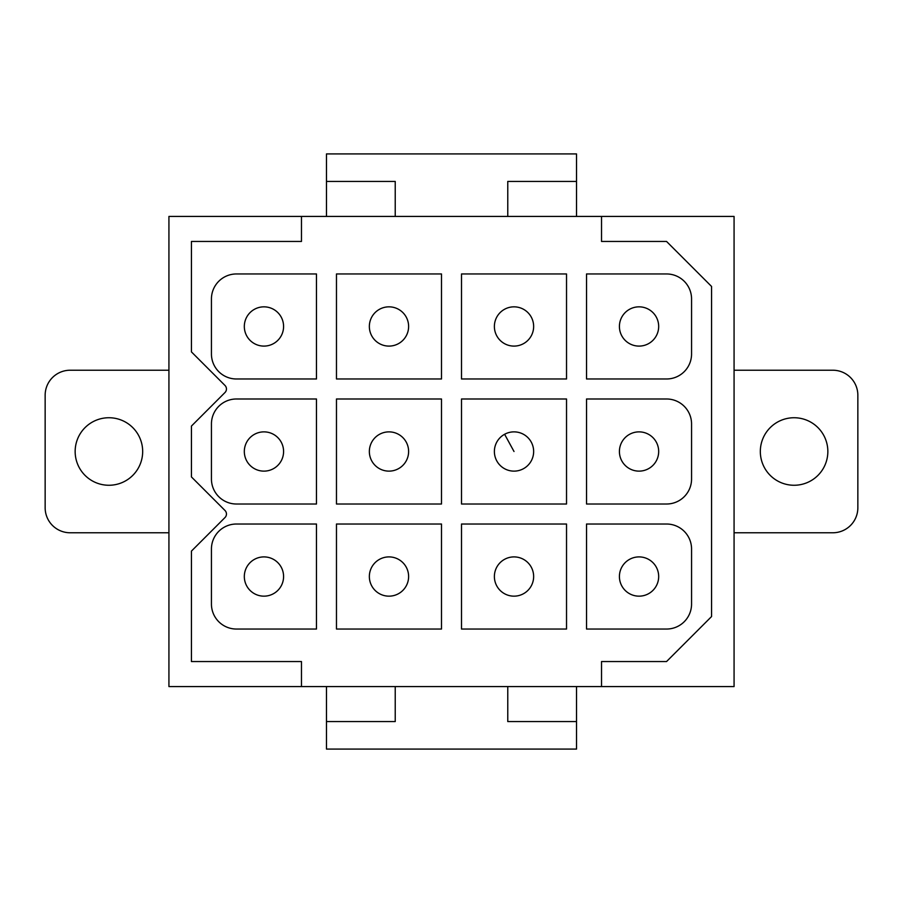 <?xml version="1.0" encoding="UTF-8"?>
<svg xmlns="http://www.w3.org/2000/svg" width="903" height="903" viewBox="0 0 903 903"><rect width="100%" height="100%" fill="white"/><g stroke="black" fill="none" stroke-linecap="round" stroke-linejoin="round"><path stroke-width="1.35" d="M461.501 273.959L566.531 273.959L566.531 378.978L461.501 378.978L461.501 273.959M336.469 273.959L441.499 273.959L441.499 378.978L336.469 378.978L336.469 273.959M461.501 398.991L566.531 398.991L566.531 504.009L461.501 504.009L461.501 398.991M336.469 398.991L441.499 398.991L441.499 504.009L336.469 504.009L336.469 398.991M461.501 524.022L566.531 524.022L566.531 629.041L461.501 629.041L461.501 524.022M236.451 524.022A25.002 25.002 0 0 0 211.437 549.024L211.437 604.039A25.002 25.002 0 0 0 236.451 629.041L316.468 629.041L316.468 524.022L236.451 524.022M666.549 524.022L586.532 524.022L586.532 629.041L666.549 629.041A25.002 25.002 0 0 0 691.563 604.039L691.563 549.024A25.002 25.002 0 0 0 666.549 524.022M601.533 686.562L601.533 661.549L666.549 661.549L711.564 616.546L711.564 286.454L666.549 241.451L601.533 241.451L601.533 216.438L301.467 216.438L301.467 241.451L191.436 241.451L191.436 351.899L224.982 385.446A5 5 0 0 1 224.982 392.523L191.436 426.069L191.436 476.931L224.982 510.477A5 5 0 0 1 224.982 517.554L191.436 551.101L191.436 661.549L301.467 661.549L301.467 686.562L395.232 686.562L395.232 721.565L326.468 721.565L326.468 749.072L576.532 749.072L576.532 721.565L507.768 721.565L576.532 721.565L576.532 686.562L734.071 686.562L734.071 216.438L601.533 216.438M666.549 241.451L601.533 241.451M711.564 616.546L711.564 286.454M601.533 661.549L666.549 661.549M301.467 216.438L168.929 216.438L168.929 686.562L301.467 686.562M236.451 398.991A25.002 25.002 0 0 0 211.437 423.992L211.437 479.008A25.002 25.002 0 0 0 236.451 504.009L316.468 504.009L316.468 398.991L236.451 398.991M666.549 398.991L586.532 398.991L586.532 504.009L666.549 504.009A25.002 25.002 0 0 0 691.563 479.008L691.563 423.992A25.002 25.002 0 0 0 666.549 398.991M236.451 273.959A25.002 25.002 0 0 0 211.437 298.961L211.437 353.976A25.002 25.002 0 0 0 236.451 378.978L316.468 378.978L316.468 273.959L236.451 273.959M666.549 273.959L586.532 273.959L586.532 378.978L666.549 378.978A25.002 25.002 0 0 0 691.563 353.976L691.563 298.961A25.002 25.002 0 0 0 666.549 273.959M507.768 721.565L507.768 686.562L576.532 686.562M336.469 524.022L441.499 524.022L441.499 629.041L336.469 629.041L336.469 524.022M326.468 686.562L326.468 721.565L395.232 721.565M507.768 686.562L395.232 686.562M326.468 216.438L326.468 181.435L395.232 181.435L326.468 181.435L326.468 153.928L576.532 153.928L576.532 181.435L507.768 181.435L576.532 181.435L576.532 216.438M507.768 216.438L507.768 181.435M395.232 216.438L395.232 181.435M168.929 532.77L70.152 532.77A25.013 25.013 0 0 1 45.15 507.768L45.15 395.243A25.013 25.013 0 0 1 70.152 370.23L168.929 370.23M108.913 417.739A33.761 33.761 0 0 0 75.152 451.5A33.761 33.761 0 0 0 108.913 485.261A33.761 33.761 0 0 0 142.674 451.5A33.761 33.761 0 0 0 108.913 417.739M734.071 370.23L832.848 370.23A25.013 25.013 0 0 1 857.85 395.243L857.85 507.768A25.013 25.013 0 0 1 832.848 532.77L734.071 532.77M794.087 417.739A33.761 33.761 0 0 1 827.848 451.5A33.761 33.761 0 0 1 794.087 485.261A33.761 33.761 0 0 1 760.326 451.5A33.761 33.761 0 0 1 794.087 417.739M254.544 559.307A19.629 19.629 0 0 0 246.722 585.945A19.629 19.629 0 0 0 273.361 593.756A19.629 19.629 0 0 0 281.183 567.118A19.629 19.629 0 0 0 254.544 559.307M379.576 559.307A19.629 19.629 0 0 0 371.754 585.945A19.629 19.629 0 0 0 398.392 593.756A19.629 19.629 0 0 0 406.215 567.118A19.629 19.629 0 0 0 379.576 559.307M504.608 559.307A19.629 19.629 0 0 0 496.785 585.945A19.629 19.629 0 0 0 523.424 593.756A19.629 19.629 0 0 0 531.246 567.118A19.629 19.629 0 0 0 504.608 559.307M629.639 559.307A19.629 19.629 0 0 0 621.817 585.945A19.629 19.629 0 0 0 648.456 593.756A19.629 19.629 0 0 0 656.278 567.118A19.629 19.629 0 0 0 629.639 559.307M254.544 434.275A19.629 19.629 0 0 0 246.722 460.914A19.629 19.629 0 0 0 273.361 468.725A19.629 19.629 0 0 0 281.183 442.086A19.629 19.629 0 0 0 254.544 434.275M379.576 434.275A19.629 19.629 0 0 0 371.754 460.914A19.629 19.629 0 0 0 398.392 468.725A19.629 19.629 0 0 0 406.215 442.086A19.629 19.629 0 0 0 379.576 434.275M504.608 434.275A19.629 19.629 0 0 0 496.785 460.914A19.629 19.629 0 0 0 523.424 468.725A19.629 19.629 0 0 0 531.246 442.086A19.629 19.629 0 0 0 504.608 434.275L514.01 451.5M629.639 434.275A19.629 19.629 0 0 0 621.817 460.914A19.629 19.629 0 0 0 648.456 468.725A19.629 19.629 0 0 0 656.278 442.086A19.629 19.629 0 0 0 629.639 434.275M254.544 309.244A19.629 19.629 0 0 0 246.722 335.882A19.629 19.629 0 0 0 273.361 343.693A19.629 19.629 0 0 0 281.183 317.055A19.629 19.629 0 0 0 254.544 309.244M379.576 309.244A19.629 19.629 0 0 0 371.754 335.882A19.629 19.629 0 0 0 398.392 343.693A19.629 19.629 0 0 0 406.215 317.055A19.629 19.629 0 0 0 379.576 309.244M504.608 309.244A19.629 19.629 0 0 0 496.785 335.882A19.629 19.629 0 0 0 523.424 343.693A19.629 19.629 0 0 0 531.246 317.055A19.629 19.629 0 0 0 504.608 309.244M629.639 309.244A19.629 19.629 0 0 0 621.817 335.882A19.629 19.629 0 0 0 648.456 343.693A19.629 19.629 0 0 0 656.278 317.055A19.629 19.629 0 0 0 629.639 309.244"/></g></svg>
